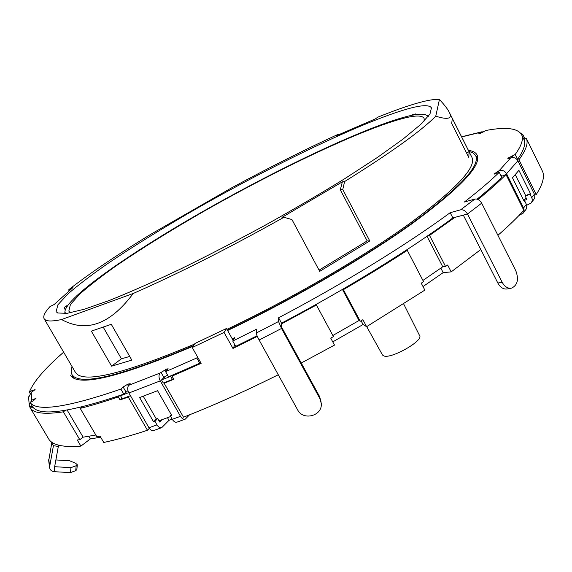<?xml version="1.0" encoding="UTF-8"?>
<svg xmlns="http://www.w3.org/2000/svg" width="572" height="572" viewBox="0 0 572 572"><rect width="100%" height="100%" fill="white"/><g stroke="black" fill="none" stroke-linecap="round" stroke-linejoin="round"><path stroke-width="0.86" d="M100.679 437.201L90.347 438.924L80.888 446.11C63.95 447.476 53.368 445.345 49.142 439.718L30.523 408.394C34.42 413.42 45.374 414.564 63.37 411.833L65.437 410.331M149.321 428.335L147.462 430.251C130.967 435.7 116.402 439.768 103.761 442.471L100.064 436.15L96.89 436.829L80.194 408.358C91.227 405.67 103.932 401.859 118.304 396.918L120.049 399.935L128.285 397.054L129.286 396.103M281.517 323.895L316.409 304.998L333.447 336.601L330.73 338.116L334.498 345.095L301.251 363.02M278.285 374.753C244.551 391.541 212.963 405.684 183.505 417.188L164.15 383.254L173.824 379.236L172.05 376.119L201.151 363.356L192.242 347.519L224.052 332.432L226.491 328.5L194.959 343.472L192.242 347.519M332.768 341.884L363.091 324.503L361.089 320.756M366.609 326.683L362.884 319.705L360.246 321.257L343.386 289.654C366.123 276.419 387.423 263.313 407.271 250.343L423.559 281.646L421.249 283.183L424.86 290.111L366.609 326.683L363.091 324.503M423.015 286.565L443.178 272.644L440.84 268.111M480.802 249.528L451.186 271.872L443.178 272.644M478.035 199.499C489.317 190.319 498.634 182.003 505.998 174.553L523.823 210.289C517.002 217.86 508.365 226.197 497.912 235.306M536.214 194.566L518.976 159.774C526.054 150.086 528.499 142.928 526.312 138.324L542.742 171.836C544.687 177.156 542.513 184.735 536.214 194.566L534.82 195.102M424.252 120.949L424.059 118.24C422.236 115.422 415.923 115.308 405.119 117.896C364.571 127.935 278.793 168.633 203.811 211.361C171.307 230.03 142.514 247.89 117.446 264.95C102.052 275.804 89.511 285.5 79.823 294.029L70.42 304.468L68.819 311.111L70.942 312.677M427.92 116.86L426.748 115.344C423.916 113.563 417.717 113.828 408.158 116.13C367.388 126.298 282.468 166.438 207.257 209.016C132.275 251.451 65.666 297.447 64.901 311.812L65.523 313.52M121.915 398.162L120.049 399.935M164.15 383.254L165.108 382.303M224.052 332.432L232.954 348.434L257.328 336.372M454.904 217.374L429.536 235.428L445.559 266.502L447.654 265.015L451.186 271.872M80.888 446.11L77.263 439.975L79.794 439.696L63.37 411.833M147.462 430.251L128.285 397.054M525.01 138.975L522.787 134.456L520.863 133.476M523.766 200.479L526.004 197.69M170.678 416.509L158.973 420.785M119.748 395.552L118.304 396.918M82.275 406.828L80.194 408.358M30.523 408.394L32.819 407.071M522.787 134.456L521.736 134.985M523.952 139.511L526.312 138.324M517.639 160.317L518.976 159.774M505.998 174.553L501.322 176.419M429.536 235.428L427.906 235.671M407.271 250.343L405.67 250.557M343.386 289.654L342.7 289.289M316.409 304.998L315.794 304.597M232.954 348.434L234.942 344.98M172.05 376.119L173.423 374.76M233.111 340.419L226.491 328.5M79.794 439.696L83.119 437.187L95.831 435.027M83.119 437.187L67.139 410.045M90.347 438.924L88.767 436.229M445.559 266.502L442.757 266.795L427.012 236.286M442.757 266.795L422.922 280.43M332.854 335.499L359.037 320.506L342.449 289.432M360.246 321.257L359.037 320.506M403.675 303.939L419.626 335.678C423.566 340.597 391.942 358.751 384.098 356.041L382.518 355.048L366.702 326.626M57.708 312.984L56.099 311.647L57.915 304.776L67.982 293.894C78.307 284.97 91.606 274.825 107.886 263.463C134.356 245.617 164.657 226.905 198.799 207.329C277.499 162.548 367.574 119.448 410.911 108.015C422.679 104.998 429.529 104.941 431.445 107.851L429.958 114.071L420.599 124.517L403.053 139.082L377.513 157.379L344.802 178.664C319.87 194.022 293.057 209.702 264.357 225.704C235.299 241.455 206.992 256.084 179.429 269.569C153.067 282.025 129.708 292.321 109.352 300.457L84.306 309.238L67.046 313.342L57.708 312.984M416.109 114.579L415.772 113.907L412.376 114.722L412.426 115.201M64.057 307.736L66.273 305.734L64.057 307.736L65.229 309.752M415.772 113.907L412.298 114.958M129.722 356.449L121.421 358.794L103.253 327.191M439.439 99.492L435.757 116.195C448.298 120.077 452.752 118.654 449.106 111.94C447.504 108.852 444.287 104.705 439.439 99.492C435.378 99.099 429.272 99.957 421.121 102.088C409.523 105.155 395.08 110.189 377.792 117.181L375.339 118.897L336.236 135.786L338.717 134.077C304.383 149.807 268.468 167.861 230.952 188.224L151.072 234.127C116.931 254.919 89.518 273.423 68.847 289.647L72.916 287.587L54.168 304.504L49.936 306.635C44.795 312.262 42.864 316.302 44.144 318.761L45.553 320.041C48.077 321.421 53.418 321.257 61.576 319.541L133.219 293.479C178.814 273.416 229.057 248.005 283.948 217.267L281.996 217.374L342.392 181.825L344.616 181.538C390.869 152.695 421.249 130.909 435.757 116.195M344.616 181.538L342.771 189.539L369.777 240.941L367.181 240.926L319.047 270.141M283.948 217.267L291.942 219.555L319.698 271.35L369.777 240.941M61.576 319.541C86.329 333.083 110.21 324.395 133.219 293.479M44.144 318.761L75.511 372.501L77.299 374.438C88.381 382.389 127.456 372.279 194.53 344.108M226.962 329.35C291.048 298.97 362.326 257.564 409.209 223.874C455.991 189.311 476.884 167.11 471.893 157.279L449.399 112.548M451.68 123.423L452.345 118.483L469.061 151.723L468.818 157.472L451.68 123.423M91.356 331.116L111.29 324.31L131.825 360.117L111.597 366.18L91.356 331.116M121.421 358.794L111.597 366.18M466.545 152.953L469.061 151.723M338.717 134.077L339.453 134.391M68.933 291.184L68.847 289.647M72.101 366.659C70.864 369.912 70.842 372.587 72.029 374.667L73.738 376.562C84.835 384.834 124.746 374.531 193.486 345.66M227.427 330.187C292.635 299.192 364.9 257.121 412.319 222.98C459.609 187.959 480.702 165.48 475.611 155.541L473.101 152.939L468.911 151.351M367.181 240.926L340.297 189.811L342.392 181.825M340.297 189.811L342.771 189.539M121.364 394.995L120.535 395.774L128.693 392.621M165.086 376.39L161.518 379.915L170.678 376.369L171.471 375.589M120.535 395.774L122.286 398.791L130.437 395.66M161.518 379.915L163.285 383.011L172.451 379.479L173.416 378.521M170.678 376.369L172.451 379.479M120.906 389.096C67.346 407.457 37.087 411.954 30.137 402.588L32.733 406.964C39.825 416.559 70.184 412.283 123.817 394.137L120.906 389.096L123.13 387.015L127.449 384.391L130.173 383.669L128.836 385.249L160.089 373.03C158.587 374.96 158.644 377.577 160.26 380.873L180.495 416.323C182.003 418.718 183.591 419.662 185.271 419.14L189.561 414.8M127.942 390.64L123.817 394.137M167.532 375.003L163.12 378.349M199.75 363.234L196.789 357.979L165.608 371.628L168.554 376.812L199.75 363.234L200.457 362.112M232.218 338.81L234.763 337.609L232.747 341.041L235.707 346.36L257.064 335.764M321.149 402.316L319.662 396.703L281.524 326.934L281.517 323.159C346.189 289.167 409.509 250.035 452.86 217.925L463.306 215.122L497.854 283.054C500.407 287.594 503.574 289.554 507.35 288.924L511.032 288.231M477.119 199.142C486.829 191.205 495.045 183.927 501.766 177.299L499.263 172.294L493.986 173.988L499.149 170.706C502.273 169.812 504.74 170.814 506.549 173.716L517.903 160.789L534.784 194.98L534.706 198.205L531.51 202.574M501.887 176.19L501.63 175.683L501.065 175.904M521.614 134.735L523.709 138.989C526.09 143.336 524.052 150.129 517.574 159.359L517.081 159.559M72.394 377.348L72.351 375.225M475.961 156.235L477.727 157.429M483.633 131.889L481.638 131.86L479.729 132.904L478.692 133.819L479.922 133.633L485.871 130.487C505.498 126.77 517.367 128.092 521.471 134.449C523.802 138.696 521.707 145.388 515.172 154.519L508.229 158.022L507.836 158.623L510.667 157.879C513.735 156.985 516.144 157.958 517.903 160.789M232.747 341.041L256.571 329.179L256.256 333.033C256.363 334.298 257.321 336.622 259.13 340.018L297.633 409.859C303.131 421.106 322.587 415.887 321.278 403.496L319.862 398.555L281.524 328.45L278.557 321.5L278.585 317.789C343.3 283.748 406.721 244.673 450.185 212.691L460.617 209.838C463.299 209.466 465.594 210.853 467.481 214.007L502.13 282.218C504.69 286.779 507.857 288.746 511.633 288.116C517.574 285.142 518.961 279.35 515.808 270.749L481.681 203.167C479.815 200.05 477.541 198.684 474.846 199.077L464.392 202.009C478.642 190.969 490.268 181.067 499.263 172.294M196.789 357.979L197.504 356.871M165.608 371.628L168.175 368.804L166.645 369.033L160.089 373.03M30.137 402.588L33.376 400.729L36.015 398.291L31.817 400.164L29.172 404.654L29.937 407.257L32.146 405.984M28.643 397.418L31.153 392.442L35.106 389.639L32.411 390.376L29.322 392.142C33.433 381.767 44.873 368.439 63.649 352.173M193.093 346.246C123.731 375.382 83.498 385.757 72.408 377.363L70.721 375.482M468.404 150.343C472.801 150.929 475.668 152.445 477.012 154.883C482.139 164.872 460.961 187.459 413.484 222.644C365.873 256.957 293.229 299.278 227.599 330.502M517.574 159.359L515.172 154.519M515.236 174.617L525.639 195.545L525.21 196.082L526.891 199.464L523.838 200.629M518.976 215.487L523.266 213.084L524.145 210.818L523.923 208.723L506.549 173.716M523.366 212.948L526.669 208.437L526.74 205.162L524.703 200.922L524.259 201.473L512.483 177.82L518.911 170.342L530.501 193.679L530.072 194.215L532.189 198.82L532.225 200.872L531.159 203.017L526.769 205.248M525.21 196.082L530.072 194.215M524.102 201.151L524.703 200.922M525.639 195.545L530.501 193.679M452.86 217.925L450.185 212.691M281.517 323.159L278.585 317.789M161.947 419.705L159.695 422.043L157.672 418.525L156.342 419.019L143.215 396.189M167.482 417.682L168.99 420.313L161.769 427.62C160.067 428.156 158.465 427.241 156.971 424.874L154.94 421.342L153.603 421.836L139.625 397.561L157.565 390.705L171.607 415.251L170.242 415.744L172.279 419.305C173.781 421.693 175.375 422.629 177.063 422.1L185.035 419.226M157.672 418.525L154.94 421.342M172.193 419.147L168.99 420.313M171.271 414.671L170.242 415.744M156.342 419.019L153.603 421.836M161.533 427.713L153.782 430.509C152.066 431.045 150.465 430.137 148.97 427.777L128.907 393.007C127.306 389.768 127.284 387.18 128.836 385.249M70.964 467.646L76.19 465.722L77.32 464.771L76.834 469.676L75.704 470.642L70.47 472.608L70.964 467.646L54.655 466.709L58.559 445.152M77.32 464.771L75.654 463.27L69.584 460.753L55.927 459.952M51.78 442.914L48.706 460.796M30.023 393.322L29.322 392.142M30.602 408.344L29.951 407.25M70.47 472.608L54.161 471.685C51.487 471.342 49.943 469.869 49.528 467.274L53.432 445.695L50.994 441.584M461.668 136.944L480.795 132.239M510.667 157.879L499.149 170.706M474.846 199.077L460.617 209.838M256.256 333.033L278.557 321.5M31.153 392.442L31.817 400.164M480.072 133.591L479.729 132.904M512.905 157.507L512.054 155.791M508.537 158.651L508.229 158.022M508.186 158.709L507.986 158.294M526.412 204.354L523.594 207.908M534.462 194.187L531.753 197.612M499.034 172.386L498.355 171.028M494.744 174.017L494.401 173.337M494.372 174.081L494.144 173.623M481.681 203.167L467.481 214.007L463.306 215.122M497.854 283.054L502.13 282.218M259.13 340.018L281.524 328.45L281.524 326.934M319.662 396.703L319.862 398.555M167.224 370.055L166.645 369.033M166.159 371.092L165.287 369.562M163.849 377.37L160.918 372.222M148.97 427.777L156.971 424.874M160.26 380.873L128.907 393.007M172.279 419.305L180.495 416.323M129.301 384.813L128.764 383.876M128.314 385.9L127.449 384.391M126.033 392.042L123.13 387.015M33.884 400.421L33.247 399.342M29.851 407.121L32.068 405.848M33.004 391.377L32.411 390.376M48.72 459.109L49.6 465.98M54.161 471.685L54.655 466.709M76.19 465.722L75.704 470.642M53.432 445.695L58.487 446.439M426.748 115.344L428.364 116.295M64.901 311.812L64.822 313.592M477.641 159.581L475.718 155.748M74.238 378.449L72.029 374.667M66.273 305.734L66.795 306.635M28.6 396.782L29.172 404.654M48.656 460.367L49.528 467.274M481.638 131.86L461.59 136.794"/></g></svg>
